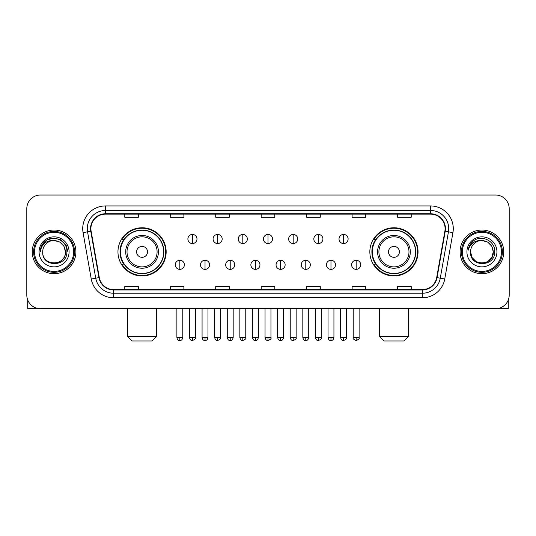 <?xml version="1.0" encoding="UTF-8"?>
<svg xmlns="http://www.w3.org/2000/svg" width="536" height="536" viewBox="0 0 536 536"><rect width="100%" height="100%" fill="white"/><g stroke="black" fill="none" stroke-linecap="round" stroke-linejoin="round"><path stroke-width="0.8" d="M369.847 251.86A24.1 24.1 0 0 0 393.94 275.96A24.1 24.1 0 0 0 418.04 251.86A24.1 24.1 0 0 0 393.94 227.76A24.1 24.1 0 0 0 369.847 251.86M117.96 251.86A24.1 24.1 0 0 0 142.06 275.96A24.1 24.1 0 0 0 166.153 251.86A24.1 24.1 0 0 0 142.06 227.76A24.1 24.1 0 0 0 117.96 251.86M123.742 264.134A22.05 22.05 0 0 1 123.742 239.585M375.622 264.134A22.05 22.05 0 0 1 375.622 239.585M26.8 208.665L26.8 295.055A13.641 13.641 0 0 0 40.441 308.696L495.559 308.696A13.641 13.641 0 0 0 509.2 295.055L509.2 208.665A13.641 13.641 0 0 0 495.559 195.024L40.441 195.024A13.641 13.641 0 0 0 26.8 208.665L26.8 295.055M32.254 251.86A21.822 21.822 0 0 0 54.082 273.682A21.822 21.822 0 0 0 75.904 251.86A21.822 21.822 0 0 0 54.082 230.038A21.822 21.822 0 0 0 32.254 251.86A21.822 21.822 0 0 0 54.082 273.682A21.822 21.822 0 0 0 75.904 251.86A21.822 21.822 0 0 0 54.082 230.038A21.822 21.822 0 0 0 32.254 251.86M460.096 251.86A21.822 21.822 0 0 0 481.918 273.682A21.822 21.822 0 0 0 503.746 251.86A21.822 21.822 0 0 0 481.918 230.038A21.822 21.822 0 0 0 460.096 251.86A21.822 21.822 0 0 0 481.918 273.682A21.822 21.822 0 0 0 503.746 251.86A21.822 21.822 0 0 0 481.918 230.038A21.822 21.822 0 0 0 460.096 251.86M90.906 228.671A14.552 14.552 0 0 1 105.458 214.125L430.542 214.125A14.552 14.552 0 0 1 444.873 231.197L436.693 277.574A14.552 14.552 0 0 1 422.368 289.594L113.632 289.594A14.552 14.552 0 0 1 99.307 277.574L91.127 231.197A14.552 14.552 0 0 1 90.906 228.671M90.544 228.671A14.914 14.914 0 0 0 90.772 231.264L98.946 277.635A14.914 14.914 0 0 0 113.632 289.963L422.368 289.963A14.914 14.914 0 0 0 437.054 277.635L445.228 231.264A14.914 14.914 0 0 0 430.542 213.757L105.458 213.757A14.914 14.914 0 0 0 90.544 228.671M83.067 232.617A22.733 22.733 0 0 1 105.458 205.938L430.542 205.938A22.733 22.733 0 0 1 452.933 232.617L444.753 278.995A22.733 22.733 0 0 1 422.368 297.781L113.632 297.781A22.733 22.733 0 0 1 91.247 278.995L83.067 232.617L87.549 231.827A18.184 18.184 0 0 1 105.458 210.487L430.542 210.487A18.184 18.184 0 0 1 448.451 231.827L440.277 278.204A18.184 18.184 0 0 1 422.368 293.232L113.632 293.232A18.184 18.184 0 0 1 95.723 278.204L87.549 231.827A18.184 18.184 0 0 1 87.267 228.671M495.559 195.024L40.441 195.024M40.441 308.696L495.559 308.696M509.2 295.055L509.2 208.665M437.054 277.635L440.277 278.204L448.451 231.827L452.933 232.617M261.179 214.125L261.179 217.201L274.821 217.201L274.821 214.125M215.713 214.125L215.713 217.201L229.354 217.201L229.354 214.125M170.247 214.125L170.247 217.201L183.888 217.201L183.888 214.125M124.781 214.125L124.781 217.201L138.422 217.201L138.422 214.125M306.646 214.125L306.646 217.201L320.287 217.201L320.287 214.125M352.112 214.125L352.112 217.201L365.753 217.201L365.753 214.125M397.578 214.125L397.578 217.201L411.219 217.201L411.219 214.125M274.821 289.594L274.821 286.519L261.179 286.519L261.179 289.594M229.354 289.594L229.354 286.519L215.713 286.519L215.713 289.594M183.888 289.594L183.888 286.519L170.247 286.519L170.247 289.594M138.422 289.594L138.422 286.519L124.781 286.519L124.781 289.594M320.287 289.594L320.287 286.519L306.646 286.519L306.646 289.594M365.753 289.594L365.753 286.519L352.112 286.519L352.112 289.594M411.219 289.594L411.219 286.519L397.578 286.519L397.578 289.594M27.711 299.952L27.711 308.696L80.454 308.696M73.633 251.86A19.551 19.551 0 0 0 54.082 232.309A19.551 19.551 0 0 0 34.532 251.86A19.551 19.551 0 0 0 54.082 271.41A19.551 19.551 0 0 0 73.633 251.86M74.538 251.86A20.462 20.462 0 0 0 54.082 231.398A20.462 20.462 0 0 0 33.621 251.86A20.462 20.462 0 0 0 54.082 272.322A20.462 20.462 0 0 0 74.538 251.86M65.446 251.86C64.769 244.952 60.983 241.167 54.082 240.49L59.764 242.017L63.925 246.178L65.446 251.86L63.925 246.178L59.764 242.017L54.082 240.49L59.764 242.017L63.925 246.178L65.446 251.86L63.925 246.178L59.764 242.017L54.082 240.49L59.764 242.017L63.925 246.178L65.446 251.86L63.925 246.178L59.764 242.017L54.082 240.49L59.764 242.017L63.925 246.178L65.446 251.86C66.142 266.526 42.016 266.526 42.713 251.86C41.701 267.638 67.415 267.283 66.879 251.86C67.724 241.033 53.54 234.152 45.366 241.126C42.512 243.505 40.843 246.533 40.354 250.205C42.498 243.438 47.074 240.195 54.082 240.49L59.764 242.017L63.925 246.178L65.446 251.86C66.142 266.526 42.016 266.526 42.713 251.86C42.016 266.526 66.142 266.526 65.446 251.86C66.142 266.526 42.016 266.526 42.713 251.86C42.016 266.526 66.142 266.526 65.446 251.86C66.142 266.526 42.016 266.526 42.713 251.86C42.016 266.526 66.142 266.526 65.446 251.86C66.142 266.526 42.016 266.526 42.713 251.86C42.016 266.526 66.142 266.526 65.446 251.86C66.142 266.526 42.016 266.526 42.713 251.86C42.016 266.526 66.142 266.526 65.446 251.86C66.142 266.526 42.016 266.526 42.713 251.86C42.016 266.526 66.142 266.526 65.446 251.86C66.142 266.526 42.016 266.526 42.713 251.86A11.37 11.37 0 0 1 54.082 240.49L59.764 242.017L63.925 246.178L65.446 251.86C65.901 260.684 54.558 266.546 47.637 261.22M39.074 251.86A15.001 15.001 0 0 0 54.082 266.861A15.001 15.001 0 0 0 69.084 251.86A15.001 15.001 0 0 0 54.082 236.858A15.001 15.001 0 0 0 39.074 251.86M45.359 241.126L42.009 245.113M41.915 245.287L47.168 239.887L54.082 238.031L60.997 239.887L66.055 244.945L67.904 251.86L66.055 244.945L60.997 239.887L54.082 238.031L47.168 239.887L42.103 244.945L40.254 251.86M41.801 245.501L42.103 244.952L41.801 245.501M152.063 340.976L132.057 340.976L127.508 336.427L156.606 336.427L152.063 340.976M147.514 251.86A5.454 5.454 0 0 0 142.06 246.406A5.454 5.454 0 0 0 136.6 251.86A5.454 5.454 0 0 0 142.06 257.314A5.454 5.454 0 0 0 147.514 251.86M158.428 251.86A16.368 16.368 0 0 0 142.06 235.492A16.368 16.368 0 0 0 125.692 251.86A16.368 16.368 0 0 0 142.06 268.228A16.368 16.368 0 0 0 158.428 251.86A16.368 16.368 0 0 1 142.06 268.228A16.368 16.368 0 0 1 125.692 251.86M163.654 251.86A21.594 21.594 0 0 0 142.06 230.266A21.594 21.594 0 0 0 120.459 251.86A21.594 21.594 0 0 0 142.06 273.454A21.594 21.594 0 0 0 163.654 251.86M165.698 251.86A23.644 23.644 0 0 1 121.853 264.134L124.044 264.134A21.802 21.802 0 0 0 156.479 268.208A21.802 21.802 0 0 0 156.479 235.512A21.802 21.802 0 0 0 124.044 239.585L121.853 239.585A23.644 23.644 0 0 1 165.698 251.86M403.943 340.976L383.937 340.976L379.394 336.427L408.492 336.427L403.943 340.976M399.4 251.86A5.454 5.454 0 0 0 393.94 246.406A5.454 5.454 0 0 0 388.486 251.86A5.454 5.454 0 0 0 393.94 257.314A5.454 5.454 0 0 0 399.4 251.86M410.308 251.86A16.368 16.368 0 0 0 393.94 235.492A16.368 16.368 0 0 0 377.572 251.86A16.368 16.368 0 0 0 393.94 268.228A16.368 16.368 0 0 0 410.308 251.86A16.368 16.368 0 0 1 393.94 268.228A16.368 16.368 0 0 1 377.572 251.86M415.541 251.86A21.594 21.594 0 0 0 393.94 230.266A21.594 21.594 0 0 0 372.346 251.86A21.594 21.594 0 0 0 393.94 273.454A21.594 21.594 0 0 0 415.541 251.86M417.584 251.86A23.644 23.644 0 0 1 373.739 264.134L375.93 264.134A21.802 21.802 0 0 0 408.365 268.208A21.802 21.802 0 0 0 408.365 235.512A21.802 21.802 0 0 0 375.93 239.585L373.739 239.585A23.644 23.644 0 0 1 417.584 251.86M192.437 234.446A4.549 4.549 0 0 0 187.888 238.989A4.549 4.549 0 0 0 192.437 243.538A4.549 4.549 0 0 0 196.98 238.989A4.549 4.549 0 0 0 192.437 234.446L192.437 243.538A4.549 4.549 0 0 0 196.98 238.989A4.549 4.549 0 0 0 192.437 234.446M217.623 234.446A4.549 4.549 0 0 0 213.073 238.989A4.549 4.549 0 0 0 217.623 243.538A4.549 4.549 0 0 0 222.172 238.989A4.549 4.549 0 0 0 217.623 234.446L217.623 243.538A4.549 4.549 0 0 0 222.172 238.989A4.549 4.549 0 0 0 217.623 234.446M242.815 234.446A4.549 4.549 0 0 0 238.265 238.989A4.549 4.549 0 0 0 242.815 243.538A4.549 4.549 0 0 0 247.357 238.989A4.549 4.549 0 0 0 242.815 234.446L242.815 243.538A4.549 4.549 0 0 0 247.357 238.989A4.549 4.549 0 0 0 242.815 234.446M268 234.446A4.549 4.549 0 0 0 263.451 238.989A4.549 4.549 0 0 0 268 243.538A4.549 4.549 0 0 0 272.549 238.989A4.549 4.549 0 0 0 268 234.446L268 243.538A4.549 4.549 0 0 0 272.549 238.989A4.549 4.549 0 0 0 268 234.446M293.185 234.446A4.549 4.549 0 0 0 288.643 238.989A4.549 4.549 0 0 0 293.185 243.538A4.549 4.549 0 0 0 297.735 238.989A4.549 4.549 0 0 0 293.185 234.446L293.185 243.538A4.549 4.549 0 0 0 297.735 238.989A4.549 4.549 0 0 0 293.185 234.446M318.377 234.446A4.549 4.549 0 0 0 313.828 238.989A4.549 4.549 0 0 0 318.377 243.538A4.549 4.549 0 0 0 322.927 238.989A4.549 4.549 0 0 0 318.377 234.446L318.377 243.538A4.549 4.549 0 0 0 322.927 238.989A4.549 4.549 0 0 0 318.377 234.446M343.563 234.446A4.549 4.549 0 0 0 339.02 238.989A4.549 4.549 0 0 0 343.563 243.538A4.549 4.549 0 0 0 348.112 238.989A4.549 4.549 0 0 0 343.563 234.446L343.563 243.538A4.549 4.549 0 0 0 348.112 238.989A4.549 4.549 0 0 0 343.563 234.446M179.841 260.268A4.549 4.549 0 0 0 175.292 264.817A4.549 4.549 0 0 0 179.841 269.367A4.549 4.549 0 0 0 184.384 264.817A4.549 4.549 0 0 0 179.841 260.268L179.841 269.367A4.549 4.549 0 0 0 184.384 264.817A4.549 4.549 0 0 0 179.841 260.268M205.027 260.268A4.549 4.549 0 0 0 200.484 264.817A4.549 4.549 0 0 0 205.027 269.367A4.549 4.549 0 0 0 209.576 264.817A4.549 4.549 0 0 0 205.027 260.268L205.027 269.367A4.549 4.549 0 0 0 209.576 264.817A4.549 4.549 0 0 0 205.027 260.268M230.219 260.268A4.549 4.549 0 0 0 225.669 264.817A4.549 4.549 0 0 0 230.219 269.367A4.549 4.549 0 0 0 234.761 264.817A4.549 4.549 0 0 0 230.219 260.268L230.219 269.367A4.549 4.549 0 0 0 234.761 264.817A4.549 4.549 0 0 0 230.219 260.268M255.404 260.268A4.549 4.549 0 0 0 250.861 264.817A4.549 4.549 0 0 0 255.404 269.367A4.549 4.549 0 0 0 259.953 264.817A4.549 4.549 0 0 0 255.404 260.268L255.404 269.367A4.549 4.549 0 0 0 259.953 264.817A4.549 4.549 0 0 0 255.404 260.268M280.596 260.268A4.549 4.549 0 0 0 276.047 264.817A4.549 4.549 0 0 0 280.596 269.367A4.549 4.549 0 0 0 285.139 264.817A4.549 4.549 0 0 0 280.596 260.268L280.596 269.367A4.549 4.549 0 0 0 285.139 264.817A4.549 4.549 0 0 0 280.596 260.268M305.781 260.268A4.549 4.549 0 0 0 301.239 264.817A4.549 4.549 0 0 0 305.781 269.367A4.549 4.549 0 0 0 310.331 264.817A4.549 4.549 0 0 0 305.781 260.268L305.781 269.367A4.549 4.549 0 0 0 310.331 264.817A4.549 4.549 0 0 0 305.781 260.268M330.973 260.268A4.549 4.549 0 0 0 326.424 264.817A4.549 4.549 0 0 0 330.973 269.367A4.549 4.549 0 0 0 335.516 264.817A4.549 4.549 0 0 0 330.973 260.268L330.973 269.367A4.549 4.549 0 0 0 335.516 264.817A4.549 4.549 0 0 0 330.973 260.268M356.159 260.268A4.549 4.549 0 0 0 351.616 264.817A4.549 4.549 0 0 0 356.159 269.367A4.549 4.549 0 0 0 360.708 264.817A4.549 4.549 0 0 0 356.159 260.268L356.159 269.367A4.549 4.549 0 0 0 360.708 264.817A4.549 4.549 0 0 0 356.159 260.268M508.289 299.952L508.289 308.696L455.546 308.696M501.468 251.86A19.551 19.551 0 0 0 481.918 232.309A19.551 19.551 0 0 0 462.367 251.86A19.551 19.551 0 0 0 481.918 271.41A19.551 19.551 0 0 0 501.468 251.86M502.379 251.86A20.462 20.462 0 0 0 481.918 231.398A20.462 20.462 0 0 0 461.463 251.86A20.462 20.462 0 0 0 481.918 272.322A20.462 20.462 0 0 0 502.379 251.86M487.606 261.702L481.918 263.223L476.236 261.702L472.075 257.541L470.554 251.86A11.37 11.37 0 0 1 481.918 240.49L487.606 242.017L491.767 246.178L493.288 251.86L491.767 246.178L487.606 242.017L481.918 240.49L487.606 242.017L491.767 246.178L493.288 251.86L491.767 246.178L487.606 242.017L481.918 240.49L487.606 242.017L481.918 240.49L487.606 242.017L491.767 246.178L493.288 251.86C493.984 266.526 469.858 266.526 470.554 251.86C469.543 267.638 495.257 267.283 494.721 251.86C495.566 241.033 481.382 234.152 473.208 241.126C470.353 243.505 468.685 246.533 468.189 250.205C470.333 243.438 474.909 240.195 481.918 240.49L487.606 242.017L491.767 246.178L493.288 251.86C493.984 266.526 469.858 266.526 470.554 251.86C469.858 266.526 493.984 266.526 493.288 251.86L491.767 257.541L487.606 261.702L481.918 263.223L476.236 261.702M481.918 240.49C488.825 241.167 492.611 244.952 493.288 251.86C493.984 266.526 469.858 266.526 470.554 251.86C469.858 266.526 493.984 266.526 493.288 251.86C493.984 266.526 469.858 266.526 470.554 251.86C469.858 266.526 493.984 266.526 493.288 251.86C493.984 266.526 469.858 266.526 470.554 251.86M466.916 251.86A15.001 15.001 0 0 0 481.918 266.861A15.001 15.001 0 0 0 496.926 251.86A15.001 15.001 0 0 0 481.918 236.858A15.001 15.001 0 0 0 466.916 251.86M493.288 251.86C493.743 260.684 482.393 266.546 475.472 261.22M473.201 241.126L469.851 245.113M469.643 245.501L469.945 244.952L469.643 245.501M430.542 205.938L430.542 213.757M87.549 231.827L90.772 231.264M113.632 297.781L113.632 289.963M422.368 289.963L422.368 297.781M91.247 278.995L98.946 277.635M445.228 231.264L448.451 231.827M105.458 205.938L105.458 213.757M440.277 278.204L444.753 278.995M157.095 251.86A15.035 15.035 0 0 0 142.06 236.825A15.035 15.035 0 0 0 127.019 251.86A15.035 15.035 0 0 0 142.06 266.895A15.035 15.035 0 0 0 157.095 251.86M408.981 251.86A15.035 15.035 0 0 0 393.94 236.825A15.035 15.035 0 0 0 378.905 251.86A15.035 15.035 0 0 0 393.94 266.895A15.035 15.035 0 0 0 408.981 251.86M192.437 337.566L189.476 337.566C189.992 339.67 190.984 340.655 192.437 340.521L192.437 337.566L195.392 337.566L195.392 308.696M217.623 337.566L214.668 337.566C215.184 339.67 216.169 340.655 217.623 340.521L217.623 337.566L220.577 337.566L220.577 308.696M242.815 337.566L239.853 337.566C240.369 339.67 241.354 340.655 242.815 340.521L242.815 337.566L245.769 337.566L245.769 308.696M268 337.566L265.045 337.566C265.561 339.67 266.546 340.655 268 340.521L268 337.566L270.955 337.566L270.955 308.696M293.185 337.566L290.231 337.566C290.747 339.67 291.731 340.655 293.185 340.521L293.185 337.566L296.147 337.566L296.147 308.696M318.377 337.566L315.423 337.566C315.939 339.67 316.923 340.655 318.377 340.521L318.377 337.566L321.332 337.566L321.332 308.696M343.563 337.566L340.608 337.566C341.124 339.67 342.109 340.655 343.563 340.521L343.563 337.566L346.524 337.566L346.524 308.696M179.841 337.566L176.887 337.566C177.403 339.67 178.388 340.655 179.841 340.521L179.841 337.566L182.796 337.566L182.796 308.696M205.027 337.566L202.072 337.566C202.588 339.67 203.573 340.655 205.027 340.521L205.027 337.566L207.981 337.566L207.981 308.696M230.219 337.566L227.264 337.566C227.78 339.67 228.765 340.655 230.219 340.521L230.219 337.566L233.173 337.566L233.173 308.696M255.404 337.566L252.449 337.566C252.965 339.67 253.95 340.655 255.404 340.521L255.404 337.566L258.359 337.566L258.359 308.696M280.596 337.566L277.641 337.566C278.157 339.67 279.142 340.655 280.596 340.521L280.596 337.566L283.551 337.566L283.551 308.696M305.781 337.566L302.827 337.566C303.343 339.67 304.327 340.655 305.781 340.521L305.781 337.566L308.736 337.566L308.736 308.696M330.973 337.566L328.019 337.566C328.535 339.67 329.519 340.655 330.973 340.521L330.973 337.566L333.928 337.566L333.928 308.696M356.159 337.566L353.204 337.566C352.608 338.511 353.593 339.496 356.159 340.521L356.159 337.566L359.113 337.566L359.113 308.696M156.606 308.696L156.606 336.427M127.508 308.696L127.508 336.427M408.492 308.696L408.492 336.427M379.394 308.696L379.394 336.427M189.476 337.566L189.476 308.696M195.392 337.566C195.988 338.511 195.004 339.496 192.437 340.521M214.668 337.566L214.668 308.696M220.577 337.566C221.18 338.511 220.196 339.496 217.623 340.521M239.853 337.566L239.853 308.696M245.769 337.566C246.366 338.511 245.381 339.496 242.815 340.521M265.045 337.566L265.045 308.696M270.955 337.566C271.558 338.511 270.573 339.496 268 340.521M290.231 337.566L290.231 308.696M296.147 337.566C296.743 338.511 295.758 339.496 293.185 340.521M315.423 337.566L315.423 308.696M321.332 337.566C321.935 338.511 320.95 339.496 318.377 340.521M340.608 337.566L340.608 308.696M346.524 337.566C347.12 338.511 346.135 339.496 343.563 340.521M176.887 337.566L176.887 308.696M182.796 337.566C182.28 339.67 181.295 340.655 179.841 340.521M202.072 337.566L202.072 308.696M207.981 337.566C207.465 339.67 206.481 340.655 205.027 340.521M227.264 337.566L227.264 308.696M233.173 337.566C232.658 339.67 231.673 340.655 230.219 340.521M252.449 337.566L252.449 308.696M258.359 337.566C257.843 339.67 256.858 340.655 255.404 340.521M277.641 337.566L277.641 308.696M283.551 337.566C283.035 339.67 282.05 340.655 280.596 340.521M302.827 337.566L302.827 308.696M308.736 337.566C308.22 339.67 307.235 340.655 305.781 340.521M328.019 337.566L328.019 308.696M333.928 337.566C333.412 339.67 332.427 340.655 330.973 340.521M353.204 337.566L353.204 308.696M359.113 337.566C359.716 338.511 358.731 339.496 356.159 340.521"/></g></svg>
